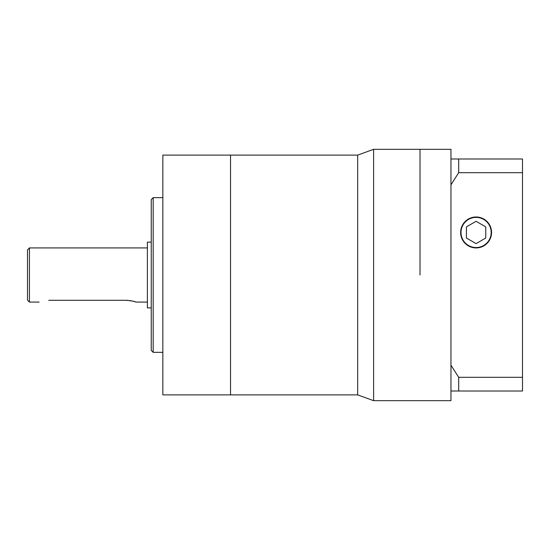 <?xml version="1.0" encoding="UTF-8"?>
<svg xmlns="http://www.w3.org/2000/svg" width="550" height="550" viewBox="0 0 550 550"><rect width="100%" height="100%" fill="white"/><g stroke="black" fill="none" stroke-linecap="round" stroke-linejoin="round"><path stroke-width="0.82" d="M48.771 300.286C36.293 302.239 36.293 302.239 48.771 300.286L126.115 300.286C131.993 300.898 135.218 301.489 135.781 302.074L147.379 302.074M27.5 300.135L27.5 249.865L29.432 247.926L29.432 302.074L27.5 300.135M151.25 350.412L151.25 199.588L153.182 197.656L153.182 352.344L151.25 350.412M373.615 400.682L357.679 394.886L357.679 275L357.679 394.886L230.526 394.886L230.526 275L230.526 394.886L162.848 394.886L162.848 155.114L357.679 155.114L373.615 149.318L373.615 400.682L450.959 400.682L450.959 365.2L458.693 377.314L458.693 391.016L450.959 391.016M151.25 307.869L147.379 307.869L147.379 242.131L151.25 242.131M135.018 301.806L132.942 301.194M131.464 300.843L129.841 300.561M128.012 300.355L126.115 300.286M230.526 275L230.526 155.114L230.526 275M151.25 342.678L151.25 275M420.021 275L420.021 149.318L420.021 275M357.679 275L357.679 155.114L357.679 275M476.094 247.541A15.084 15.084 0 0 0 491.178 232.458A15.084 15.084 0 0 0 476.094 217.381A15.084 15.084 0 0 0 461.01 232.458A15.084 15.084 0 0 0 476.094 247.541M476.094 216.989A15.469 15.469 0 0 0 460.625 232.458A15.469 15.469 0 0 0 476.094 247.926A15.469 15.469 0 0 0 491.562 232.458A15.469 15.469 0 0 0 476.094 216.989M458.693 391.016L522.5 391.016L522.5 158.984L458.693 158.984L458.693 172.686L450.959 184.8L450.959 365.2M522.5 172.686L458.693 172.686M373.615 149.318L450.959 149.318L450.959 158.984L458.693 158.984M522.5 377.314L458.693 377.314M450.959 184.8L450.959 158.984M476.094 221.299L466.428 226.882L466.428 238.04L476.094 243.623L485.76 238.04L485.76 226.882L476.094 221.299M153.182 352.344L162.848 352.344M29.432 302.074L39.105 302.074M153.182 197.656L162.848 197.656M29.432 247.926L147.379 247.926"/></g></svg>
